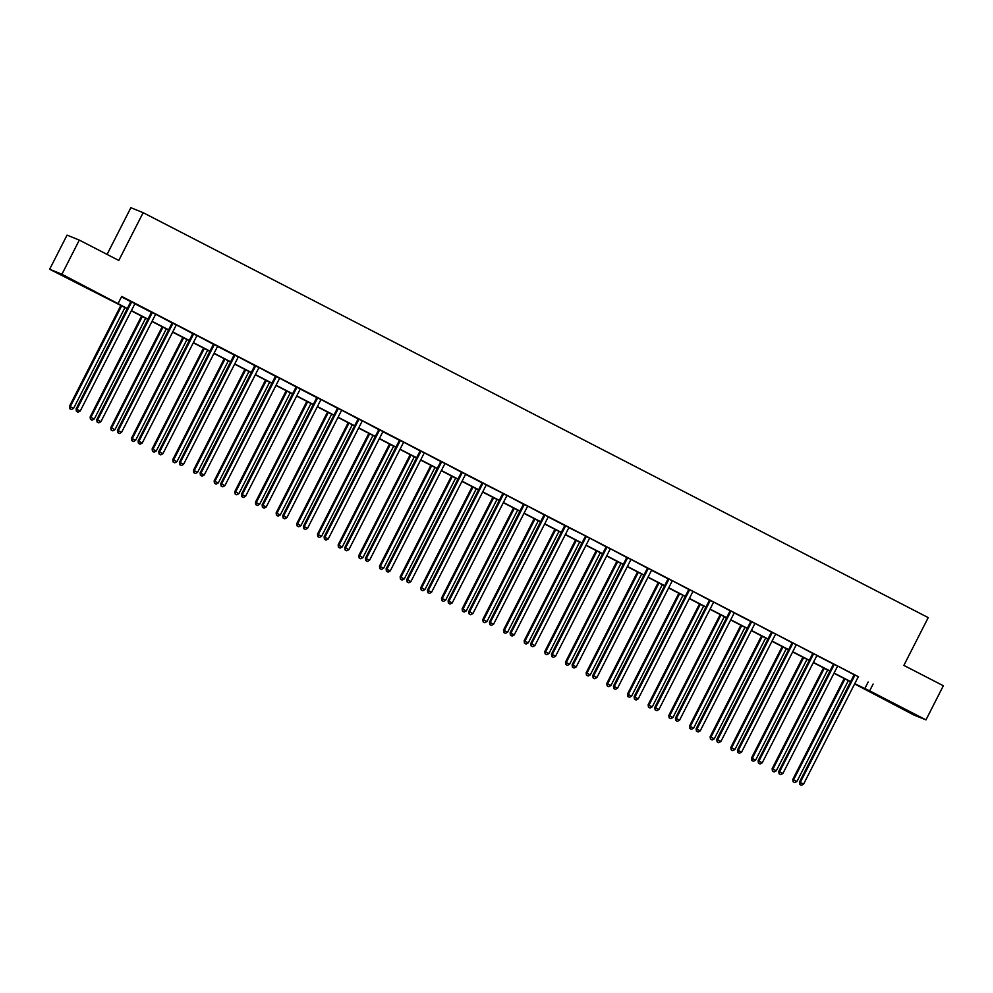 <?xml version="1.0" encoding="UTF-8"?>
<svg xmlns="http://www.w3.org/2000/svg" width="993" height="993" viewBox="0 0 993 993"><rect width="100%" height="100%" fill="white"/><g stroke="black" fill="none" stroke-linecap="round" stroke-linejoin="round"><path stroke-width="1.49" d="M78.906 283.377L65.662 276.91L78.906 283.377M901.88 707.86L888.636 701.381L901.88 707.86M107.07 254.407L130.865 207.698L143.141 212.676L928.219 617.609L903.866 665.397L943.35 685.753L925.96 719.888L913.684 714.923L854.638 683.916M127.191 308.699L49.65 269.252L61.926 274.229L127.303 308.5M61.926 274.229L79.316 240.095L67.04 235.13L49.65 269.252M858.511 676.754L121.705 296.435L118.229 303.262M121.481 296.882L130.666 301.611M134.974 303.833L151.333 312.274M155.839 314.309L172 322.936M176.506 324.972L192.667 333.598M197.173 335.634L213.334 344.248M217.641 346.47L234 354.911M238.506 356.959L254.667 365.573M259.173 367.609L275.334 376.235M279.84 378.271L296.001 386.898M300.308 389.107L316.668 397.548M321.173 399.596L337.335 408.21M341.84 410.258L358.001 418.872M362.507 420.908L378.668 429.535M382.975 431.756L399.335 440.197M403.841 442.233L420.002 450.847M424.507 452.895L440.669 461.509M445.174 463.557L461.335 472.171M465.643 474.393L482.002 482.834M486.309 485.056L502.694 493.223M507.175 495.532L523.336 504.146M527.842 506.194L544.003 514.808M548.31 517.03L564.669 525.471M568.977 527.693L585.361 535.86M589.842 538.169L606.003 546.795M610.509 548.831L626.67 557.445M631.176 559.493L647.337 568.108M651.644 570.33L668.004 578.77M672.509 580.806L688.67 589.432M693.176 591.468L709.337 600.095M713.843 602.13L730.004 610.745M734.311 612.966L750.671 621.407M755.176 623.455L771.338 632.069M775.843 634.105L792.004 642.732M796.51 644.767L812.671 653.394M816.978 655.603L833.338 664.044M837.844 666.092L854.005 674.706M858.448 676.804L854.03 674.52M837.782 666.142L833.363 663.87M817.115 655.492L812.696 653.208M796.448 644.829L792.029 642.545M775.781 634.167L771.362 631.883M755.114 623.505L750.696 621.221M734.448 612.842L730.029 610.571M713.781 602.192L709.362 599.909M693.114 591.53L688.695 589.246M672.447 580.868L668.028 578.584M651.78 570.205L647.362 567.922M631.114 559.543L626.695 557.272M610.447 548.893L606.028 546.609M589.78 538.231L585.361 535.947M569.113 527.568L564.694 525.285M548.446 516.906L544.027 514.622M527.779 506.244L523.361 503.972M507.113 495.594L502.694 493.31M486.446 484.932L482.027 482.648M465.779 474.269L461.36 471.985M445.112 463.607L440.681 461.323M424.445 452.945L420.014 450.673M403.779 442.295L399.347 440.011M383.112 431.632L378.681 429.348M362.445 420.97L358.014 418.686M341.778 410.308L337.347 408.024M321.111 399.645L316.68 397.374M300.445 388.995L296.013 386.711M279.778 378.333L275.346 376.049M259.111 367.671L254.68 365.387M238.444 357.008L234.013 354.724M217.777 346.346L213.346 344.075M197.111 335.696L192.679 333.412M176.444 325.034L172.012 322.75M155.777 314.371L151.346 312.087M135.11 303.709L130.679 301.425M79.316 240.095L118.788 260.451L143.141 212.676M873.132 684.016L869.657 690.843L925.96 719.888M854.75 683.705L869.657 690.843M131.399 310.61L147.969 319.163M152.066 321.273L168.636 329.825M172.732 331.935L189.303 340.475M193.399 342.597L209.97 351.137M214.078 353.26L230.637 361.8M234.745 363.91L251.303 372.462M255.412 374.572L271.97 383.124M276.079 385.234L292.637 393.774M296.746 395.897L313.304 404.436M317.412 406.559L333.971 415.099M338.079 417.209L354.638 425.761M358.746 427.871L375.304 436.423M379.413 438.534L395.971 447.073M400.08 449.196L416.638 457.736M420.747 459.858L437.305 468.398M441.413 470.508L457.972 479.06M462.08 481.171L478.638 489.723M482.747 491.833L499.305 500.373M503.414 502.495L519.972 511.035M524.081 513.158L540.639 521.697M544.747 523.808L561.306 532.36M565.414 534.47L581.972 543.022M586.081 545.132L602.639 553.672M606.748 555.795L623.306 564.334M627.415 566.457L643.973 574.997M648.081 577.107L664.64 585.659M668.748 587.769L685.307 596.321M689.415 598.431L705.973 606.971M710.082 609.094L726.64 617.634M730.749 619.756L747.307 628.296M751.416 630.406L767.974 638.958M772.082 641.068L788.641 649.621M792.749 651.731L809.307 660.271M813.416 662.393L829.974 670.933M834.083 673.055L850.641 681.595M850.542 681.794L833.971 673.254M829.875 671.144L813.304 662.592M809.208 660.482L792.637 651.942M788.541 649.819L771.971 641.279M767.874 639.157L751.304 630.617M747.208 628.495L730.637 619.955M726.541 617.845L709.97 609.292M705.874 607.182L689.303 598.642M685.207 596.52L668.637 587.98M664.54 585.858L647.97 577.318M643.874 575.195L627.303 566.655M623.207 564.545L606.636 555.993M602.54 553.883L585.969 545.343M581.873 543.221L565.302 534.681M561.206 532.558L544.636 524.019M540.54 521.896L523.969 513.356M519.873 511.246L503.302 502.694M499.206 500.584L482.635 492.044M478.539 489.921L461.968 481.382M457.872 479.259L441.302 470.719M437.205 468.597L420.635 460.057M416.539 457.947L399.968 449.395M395.872 447.284L379.301 438.745M375.205 436.622L358.634 428.082M354.538 425.96L337.968 417.42M333.871 415.297L317.301 406.758M313.205 404.647L296.634 396.095M292.538 393.985L275.967 385.445M271.871 383.323L255.3 374.783M251.204 372.66L234.633 364.121M230.537 361.998L213.967 353.458M209.871 351.348L193.3 342.796M189.191 340.686L172.633 332.146M168.525 330.024L151.966 321.484M147.858 319.361L131.299 310.821M868.155 682.005L864.68 688.832M854.663 675.662L853.843 675.327L799.439 782.087L800.271 782.422L854.663 675.662A1.527 1.489 112 0 0 854.836 675.103L854.861 674.855M800.11 784.619L801.438 785.302L800.11 784.619L800.271 782.422L803.573 784.135L857.977 677.375A1.527 1.489 112 0 1 858.337 676.903M853.843 675.327A1.527 1.489 112 0 0 854.005 674.768L854.03 674.433M799.439 782.087L799.775 784.482M801.438 785.302L803.573 784.135M844.199 678.529L792.799 779.406L796.945 781.454L848.307 680.652M844.993 678.939L793.63 779.741L793.146 781.801L794.797 782.608L793.469 781.925M796.945 781.454L794.797 782.608M793.146 781.801L792.799 779.406M833.996 665L833.177 664.665L778.773 771.437L779.604 771.772L833.996 665A1.527 1.489 112 0 0 834.17 664.441L834.182 664.205M779.443 773.957L780.771 774.639L779.443 773.957L779.604 771.772L782.906 773.473L837.31 666.713A1.527 1.489 112 0 1 837.67 666.253M833.177 664.665A1.527 1.489 112 0 0 833.338 664.106L833.363 663.783M778.773 771.437L779.108 773.82M780.771 774.639L782.906 773.473M813.329 654.337L812.51 654.002L758.106 760.775L758.937 761.11L813.329 654.337A1.527 1.489 112 0 0 813.503 653.779L813.515 653.543M758.776 763.294L760.092 763.977L758.776 763.294L758.937 761.11L762.239 762.823L816.643 656.05A1.527 1.489 112 0 1 817.003 655.591L817.177 655.43M812.51 654.002A1.527 1.489 112 0 0 812.671 653.444L812.696 653.121M758.106 760.775L758.441 763.158M760.092 763.977L762.239 762.823M823.532 667.867L772.132 768.743L776.278 770.791L827.641 669.99M824.327 668.277L772.964 769.078L772.48 771.139L774.13 771.958L772.802 771.276M776.278 770.791L774.13 771.958M772.48 771.139L772.132 768.743M802.865 657.205L751.465 758.093L755.611 760.129L806.974 659.327M803.66 657.614L752.297 758.429L751.813 760.477L753.464 761.296L752.135 760.613M755.611 760.129L753.464 761.296M751.813 760.477L751.465 758.093M792.662 643.675L791.843 643.34L737.439 750.112L738.271 750.447L792.662 643.675A1.527 1.489 112 0 0 792.836 643.116L792.848 642.881M738.109 752.632L739.425 753.315L738.109 752.632L738.271 750.447L741.572 752.16L795.976 645.388A1.527 1.489 112 0 1 796.336 644.929M791.843 643.34A1.527 1.489 112 0 0 792.004 642.781L792.029 642.459M737.439 750.112L737.774 752.495M739.425 753.315L741.572 752.16M771.995 633.025L771.176 632.69L716.772 739.45L717.604 739.785L771.995 633.025A1.527 1.489 112 0 0 772.169 632.467L772.182 632.218M717.442 741.97L718.758 742.665L717.442 741.97L717.604 739.785L720.906 741.498L775.31 634.726A1.527 1.489 112 0 1 775.67 634.266M771.176 632.69A1.527 1.489 112 0 0 771.338 632.131L771.362 631.796M716.772 739.45L717.107 741.845M718.758 742.665L720.906 741.498M751.329 622.363L750.509 622.028L696.105 728.788L696.937 729.123L751.329 622.363A1.527 1.489 112 0 0 751.502 621.804L751.515 621.556M696.776 731.32L698.091 732.002L696.776 731.32L696.937 729.123L700.239 730.836L754.643 624.076A1.527 1.489 112 0 1 755.003 623.604M750.509 622.028A1.527 1.489 112 0 0 750.671 621.469L750.696 621.134M696.105 728.788L696.441 731.183M698.091 732.002L700.239 730.836M782.199 646.555L730.798 747.431L734.944 749.467L786.307 648.665M782.993 646.964L731.63 747.766L731.146 749.814L732.797 750.634L731.469 749.951M734.944 749.467L732.797 750.634M731.146 749.814L730.798 747.431M761.532 635.892L710.132 736.769L714.277 738.817L765.64 638.002M762.326 636.302L710.963 737.104L710.479 739.152L712.13 739.971L710.802 739.288M714.277 738.817L712.13 739.971M710.479 739.152L710.132 736.769M740.865 625.23L689.465 726.106L693.61 728.154L744.973 627.353M741.659 625.64L690.296 726.442L689.812 728.502L691.463 729.309L690.135 728.626M693.61 728.154L691.463 729.309M689.812 728.502L689.465 726.106M730.662 611.7L729.843 611.365L675.439 718.138L676.27 718.473L730.662 611.7A1.527 1.489 112 0 0 730.836 611.142L730.848 610.906M676.109 720.657L677.425 721.34L676.109 720.657L676.27 718.473L679.572 720.173L733.976 613.413A1.527 1.489 112 0 1 734.336 612.954L734.51 612.793M729.843 611.365A1.527 1.489 112 0 0 730.004 610.807L730.029 610.484M675.439 718.138L675.774 720.521M677.425 721.34L679.572 720.173M720.198 614.568L668.798 715.444L672.944 717.492L724.307 616.69M720.992 614.977L669.63 715.779L669.145 717.84L670.796 718.659L669.468 717.976M672.944 717.492L670.796 718.659M669.145 717.84L668.798 715.444M709.995 601.038L709.176 600.703L654.772 707.475L655.603 707.81L709.995 601.038A1.527 1.489 112 0 0 710.169 600.48L710.181 600.244M655.442 709.995L656.758 710.678L655.442 709.995L655.603 707.81L658.905 709.523L713.309 602.751A1.527 1.489 112 0 1 713.669 602.292M709.176 600.703A1.527 1.489 112 0 0 709.337 600.144L709.362 599.822M654.772 707.475L655.107 709.858M656.758 710.678L658.905 709.523M699.531 603.905L648.131 704.794L652.277 706.83L703.64 606.028M700.326 604.315L648.963 705.129L648.479 707.177L650.13 707.997L648.801 707.314M652.277 706.83L650.13 707.997M648.479 707.177L648.131 704.794M689.328 590.376L688.497 590.041L634.105 696.813L634.937 697.148L689.328 590.376A1.527 1.489 112 0 0 689.49 589.817L689.514 589.581M634.775 699.333L636.091 700.015L634.775 699.333L634.937 697.148L638.238 698.861L692.642 592.089A1.527 1.489 112 0 1 693.002 591.629M688.497 590.041A1.527 1.489 112 0 0 688.67 589.482L688.695 589.159M634.105 696.813L634.44 699.196M636.091 700.015L638.238 698.861M678.864 593.255L627.464 694.132L631.61 696.167L682.973 595.366M679.659 593.665L628.296 694.467L627.812 696.515L629.463 697.334L628.135 696.652M631.61 696.167L629.463 697.334M627.812 696.515L627.464 694.132M668.661 579.726L667.83 579.391L613.438 686.151L614.27 686.486L668.661 579.726A1.527 1.489 112 0 0 668.823 579.167L668.848 578.919M614.108 688.67L615.424 689.365L614.108 688.67L614.27 686.486L617.572 688.199L671.976 581.426A1.527 1.489 112 0 1 672.335 580.967M667.83 579.391A1.527 1.489 112 0 0 668.004 578.832L668.028 578.497M613.438 686.151L613.773 688.546M615.424 689.365L617.572 688.199M658.198 582.593L606.797 683.469L610.943 685.518L662.306 584.703M658.992 583.003L607.629 683.805L607.145 685.853L608.796 686.672L607.468 685.989M610.943 685.518L608.796 686.672M607.145 685.853L606.797 683.469M647.995 569.063L647.163 568.728L592.771 675.488L593.603 675.836L647.995 569.063A1.527 1.489 112 0 0 648.156 568.505L648.181 568.257M593.442 678.02L594.757 678.703L593.442 678.02L593.603 675.836L596.905 677.536L651.309 570.776A1.527 1.489 112 0 1 651.669 570.305L651.842 570.156M647.163 568.728A1.527 1.489 112 0 0 647.337 568.17L647.362 567.835M592.771 675.488L593.106 677.884M594.757 678.703L596.905 677.536M637.531 571.931L586.131 672.807L590.276 674.855L641.639 574.053M638.325 572.34L586.962 673.142L586.478 675.203L588.129 676.01L586.801 675.327M590.276 674.855L588.129 676.01M586.478 675.203L586.131 672.807M627.328 558.401L626.496 558.066L572.105 664.838L572.936 665.173L627.328 558.401A1.527 1.489 112 0 0 627.489 557.843L627.514 557.607M572.775 667.358L574.091 668.041L572.775 667.358L572.936 665.173L576.238 666.874L630.642 560.114A1.527 1.489 112 0 1 631.002 559.655M626.496 558.066A1.527 1.489 112 0 0 626.67 557.507L626.695 557.185M572.105 664.838L572.44 667.222M574.091 668.041L576.238 666.874M616.864 561.268L565.464 662.145L569.61 664.193L620.973 563.391M617.658 561.678L566.295 662.48L565.811 664.54L567.462 665.36L566.134 664.677M569.61 664.193L567.462 665.36M565.811 664.54L565.464 662.145M606.661 547.739L605.829 547.404L551.438 654.176L552.269 654.511L606.661 547.739A1.527 1.489 112 0 0 606.822 547.18L606.847 546.944M552.108 656.696L553.424 657.378L552.108 656.696L552.269 654.511L555.571 656.224L609.975 549.452A1.527 1.489 112 0 1 610.335 548.992M605.829 547.404A1.527 1.489 112 0 0 606.003 546.845L606.028 546.522M551.438 654.176L551.773 656.559M553.424 657.378L555.571 656.224M596.197 550.606L544.797 651.495L548.943 653.531L600.306 552.729M596.992 551.016L545.629 651.83L545.145 653.878L546.795 654.697L545.467 654.015M548.943 653.531L546.795 654.697M545.145 653.878L544.797 651.495M585.994 537.076L585.162 536.741L530.771 643.514L531.59 643.849L585.994 537.076A1.527 1.489 112 0 0 586.155 536.518L586.18 536.282M531.441 646.033L532.757 646.716L531.441 646.033L531.59 643.849L534.904 645.562L589.308 538.789A1.527 1.489 112 0 1 589.668 538.33M585.162 536.741A1.527 1.489 112 0 0 585.336 536.183L586.155 536.518M530.771 643.514L531.106 645.897M532.757 646.716L534.904 645.562M575.53 539.956L524.13 640.833L528.276 642.868L579.639 542.066M576.325 540.366L524.962 641.168L524.478 643.216L526.129 644.035L524.8 643.352M528.276 642.868L526.129 644.035M524.478 643.216L524.13 640.833M565.327 526.427L564.496 526.091L510.104 632.851L510.923 633.186L565.327 526.427A1.527 1.489 112 0 0 565.489 525.868L565.514 525.62M510.774 635.371L512.09 636.066L510.774 635.371L510.923 633.186L514.237 634.899L568.641 528.127A1.527 1.489 112 0 1 569.001 527.668L569.175 527.506M564.496 526.091A1.527 1.489 112 0 0 564.669 525.533L564.694 525.198M510.104 632.851L510.439 635.247M512.09 636.066L514.237 634.899M554.864 529.294L503.463 630.17L507.609 632.218L558.972 531.404M555.658 529.703L504.295 630.505L503.811 632.553L505.462 633.373L504.134 632.69M507.609 632.218L505.462 633.373M503.811 632.553L503.463 630.17M544.66 515.764L543.829 515.429L489.437 622.189L490.257 622.537L544.66 515.764A1.527 1.489 112 0 0 544.822 515.206L544.847 514.957M490.108 624.721L491.423 625.404L490.108 624.721L490.257 622.537L493.571 624.237L547.975 517.477A1.527 1.489 112 0 1 548.335 517.005L548.508 516.856M543.829 515.429A1.527 1.489 112 0 0 544.003 514.87L544.027 514.535M489.437 622.189L489.772 624.585M491.423 625.404L493.571 624.237M534.197 518.631L482.797 619.508L486.942 621.556L538.305 520.754M534.991 519.041L483.628 619.843L483.144 621.903L484.795 622.71L483.467 622.028M486.942 621.556L484.795 622.71M483.144 621.903L482.797 619.508M523.994 505.102L523.162 504.767L468.77 611.539L469.59 611.874L523.994 505.102A1.527 1.489 112 0 0 524.155 504.543L524.18 504.307M469.441 614.059L470.756 614.741L469.441 614.059L469.59 611.874L472.904 613.575L527.308 506.815A1.527 1.489 112 0 1 527.668 506.356M523.162 504.767A1.527 1.489 112 0 0 523.336 504.208L523.361 503.885M468.77 611.539L469.106 613.922M470.756 614.741L472.904 613.575M513.53 507.969L462.13 608.846L466.276 610.894L517.638 510.092M514.324 508.379L462.961 609.181L462.477 611.241L464.128 612.06L462.8 611.378M466.276 610.894L464.128 612.06M462.477 611.241L462.13 608.846M503.327 494.44L502.495 494.104L448.104 600.877L448.923 601.212L503.327 494.44A1.527 1.489 112 0 0 503.488 493.881L503.513 493.645M448.774 603.396L450.09 604.079L448.774 603.396L448.923 601.212L452.237 602.925L506.641 496.152A1.527 1.489 112 0 1 507.001 495.693M502.495 494.104A1.527 1.489 112 0 0 502.669 493.546L503.488 493.881M448.104 600.877L448.439 603.26M450.09 604.079L452.237 602.925M492.863 497.307L441.463 598.196L445.609 600.231L496.972 499.429M493.658 497.716L442.295 598.531L441.811 600.579L443.461 601.398L442.133 600.715M445.609 600.231L443.461 601.398M441.811 600.579L441.463 598.196M482.66 483.777L481.828 483.442L427.437 590.214L428.256 590.55L482.66 483.777A1.527 1.489 112 0 0 482.821 483.219L482.846 482.983M428.107 592.734L429.423 593.417L428.107 592.734L428.256 590.55L431.57 592.262L485.974 485.49A1.527 1.489 112 0 1 486.334 485.031L486.508 484.869M481.828 483.442A1.527 1.489 112 0 0 482.002 482.883L482.027 482.561M427.437 590.214L427.772 592.598M429.423 593.417L431.57 592.262M472.196 486.657L420.796 587.533L424.942 589.569L476.305 488.767M472.991 487.066L421.628 587.868L421.131 589.916L422.795 590.736L421.466 590.053M424.942 589.569L422.795 590.736M421.131 589.916L420.796 587.533M461.993 473.127L461.162 472.792L406.77 579.552L407.589 579.887L461.993 473.127A1.527 1.489 112 0 0 462.155 472.569L462.179 472.32M407.44 582.072L408.756 582.767L407.44 582.072L407.589 579.887L410.903 581.6L465.307 474.828A1.527 1.489 112 0 1 465.667 474.369L465.841 474.207M461.162 472.792A1.527 1.489 112 0 0 461.335 472.234L461.36 471.898M406.77 579.552L407.105 581.948M408.756 582.767L410.903 581.6M451.53 475.995L400.129 576.871L404.275 578.919L455.638 478.105M452.324 476.404L400.961 577.206L400.464 579.254L402.128 580.073L400.8 579.391M404.275 578.919L402.128 580.073M400.464 579.254L400.129 576.871M441.326 462.465L440.495 462.13L386.103 568.89L386.922 569.237L441.326 462.465A1.527 1.489 112 0 0 441.488 461.906L441.513 461.658M386.774 571.422L388.089 572.105L386.774 571.422L386.922 569.237L390.237 570.938L444.641 464.178A1.527 1.489 112 0 1 445.001 463.706M440.495 462.13A1.527 1.489 112 0 0 440.669 461.571L440.693 461.236M386.103 568.89L386.438 571.285M388.089 572.105L390.237 570.938M430.863 465.332L379.463 566.209L383.608 568.257L434.971 467.455M431.657 465.742L380.294 566.544L379.798 568.604L381.461 569.411L380.133 568.728M383.608 568.257L381.461 569.411M379.798 568.604L379.463 566.209M420.66 451.803L419.828 451.467L365.436 558.24L366.256 558.575L420.66 451.803A1.527 1.489 112 0 0 420.821 451.244L420.846 451.008M366.107 560.76L367.422 561.442L366.107 560.76L366.256 558.575L369.57 560.275L423.974 453.516A1.527 1.489 112 0 1 424.334 453.056M419.828 451.467A1.527 1.489 112 0 0 420.002 450.909L420.027 450.586M365.436 558.24L365.772 560.623M367.422 561.442L369.57 560.275M410.196 454.67L358.796 555.546L362.941 557.594L414.304 456.792M410.99 455.079L359.627 555.881L359.131 557.942L360.794 558.761L359.466 558.078M362.941 557.594L360.794 558.761M359.131 557.942L358.796 555.546M399.993 441.14L399.161 440.805L344.77 547.577L345.589 547.913L399.993 441.14A1.527 1.489 112 0 0 400.154 440.582L400.179 440.346M345.44 550.097L346.756 550.78L345.44 550.097L345.589 547.913L348.903 549.625L403.307 442.853A1.527 1.489 112 0 1 403.667 442.394M399.161 440.805A1.527 1.489 112 0 0 399.335 440.247L399.36 439.924M344.77 547.577L345.105 549.961M346.756 550.78L348.903 549.625M389.529 444.008L338.129 544.896L342.275 546.932L393.638 446.13M390.323 444.417L338.961 545.231L338.464 547.28L340.127 548.099L338.799 547.416M342.275 546.932L340.127 548.099M338.464 547.28L338.129 544.896M379.326 430.478L378.494 430.143L324.103 536.915L324.922 537.25L379.326 430.478A1.527 1.489 112 0 0 379.487 429.919L379.512 429.684M324.773 539.435L326.089 540.118L324.773 539.435L324.922 537.25L328.236 538.963L382.64 432.191A1.527 1.489 112 0 1 383 431.732L383.174 431.57M378.494 430.143A1.527 1.489 112 0 0 378.668 429.584L378.693 429.261M324.103 536.915L324.438 539.298M326.089 540.118L328.236 538.963M368.862 433.358L317.462 534.234L321.608 536.27L372.971 435.468M369.657 433.767L318.294 534.569L317.797 536.617L319.461 537.436L318.132 536.754M321.608 536.27L319.461 537.436M317.797 536.617L317.462 534.234M358.659 419.828L357.828 419.493L303.436 526.253L304.255 526.588L358.659 419.828A1.527 1.489 112 0 0 358.821 419.269L358.845 419.021M304.106 528.773L305.422 529.468L304.106 528.773L304.255 526.588L307.569 528.301L361.973 421.529A1.527 1.489 112 0 1 362.333 421.069M357.828 419.493A1.527 1.489 112 0 0 358.001 418.934L358.026 418.599M303.436 526.253L303.771 528.648M305.422 529.468L307.569 528.301M348.195 422.695L296.795 523.572L300.941 525.62L352.304 424.805M348.99 423.105L297.627 523.907L297.13 525.955L298.794 526.774L297.466 526.091M300.941 525.62L298.794 526.774M297.13 525.955L296.795 523.572M337.992 409.166L337.161 408.831L282.769 515.59L283.588 515.938L337.992 409.166A1.527 1.489 112 0 0 338.154 408.607L338.179 408.359M283.439 518.123L284.755 518.805L283.439 518.123L283.588 515.938L286.903 517.638L341.307 410.879A1.527 1.489 112 0 1 341.666 410.407M337.161 408.831A1.527 1.489 112 0 0 337.335 408.272L337.359 407.937M282.769 515.59L283.104 517.986M284.755 518.805L286.903 517.638M327.529 412.033L276.128 512.909L280.274 514.957L331.637 414.155M328.323 412.443L276.96 513.244L276.464 515.305L278.127 516.112L276.799 515.429M280.274 514.957L278.127 516.112M276.464 515.305L276.128 512.909M317.326 398.503L316.494 398.168L262.102 504.94L262.922 505.276L317.326 398.503A1.527 1.489 112 0 0 317.487 397.945L317.512 397.709M262.76 507.46L264.088 508.143L262.76 507.46L262.922 505.276L266.236 506.976L320.64 400.216A1.527 1.489 112 0 1 321 399.757M316.494 398.168A1.527 1.489 112 0 0 316.668 397.61L316.693 397.287M262.102 504.94L262.437 507.324M264.088 508.143L266.236 506.976M306.862 401.371L255.462 502.247L259.607 504.295L310.97 403.493M307.656 401.78L256.293 502.582L255.797 504.643L257.46 505.462L256.132 504.779M259.607 504.295L257.46 505.462M255.797 504.643L255.462 502.247M296.659 387.841L295.827 387.506L241.436 494.278L242.255 494.613L296.659 387.841A1.527 1.489 112 0 0 296.82 387.282L296.845 387.047M242.093 496.798L243.422 497.481L242.093 496.798L242.255 494.613L245.569 496.326L299.973 389.554A1.527 1.489 112 0 1 300.333 389.095L300.507 388.933M295.827 387.506A1.527 1.489 112 0 0 295.988 386.947L296.026 386.625M241.436 494.278L241.771 496.661M243.422 497.481L245.569 496.326M286.195 390.708L234.795 491.597L238.941 493.633L290.304 392.831M286.989 391.118L235.626 491.932L235.13 493.98L236.793 494.799L235.465 494.117M238.941 493.633L236.793 494.799M235.13 493.98L234.795 491.597M275.992 377.179L275.16 376.844L220.769 483.616L221.588 483.951L275.992 377.179A1.527 1.489 112 0 0 276.153 376.62L276.178 376.384M221.427 486.136L222.755 486.818L221.427 486.136L221.588 483.951L224.902 485.664L279.306 378.892A1.527 1.489 112 0 1 279.666 378.432M275.16 376.844A1.527 1.489 112 0 0 275.322 376.285L275.359 375.962M220.769 483.616L221.104 485.999M222.755 486.818L224.902 485.664M265.528 380.058L214.128 480.935L218.274 482.97L269.637 382.168M266.323 380.468L214.96 481.27L214.463 483.318L216.126 484.137L214.798 483.454M218.274 482.97L216.126 484.137M214.463 483.318L214.128 480.935M255.325 366.529L254.493 366.194L200.102 472.953L200.921 473.289L255.325 366.529A1.527 1.489 112 0 0 255.486 365.97L255.511 365.722M200.76 475.473L202.088 476.168L200.76 475.473L200.921 473.289L204.235 475.002L258.639 368.229A1.527 1.489 112 0 1 258.999 367.77M254.493 366.194A1.527 1.489 112 0 0 254.655 365.635L254.692 365.3M200.102 472.953L200.437 475.349M202.088 476.168L204.235 475.002M244.861 369.396L193.461 470.272L197.607 472.32L248.97 371.506M245.656 369.806L194.293 470.608L193.796 472.656L195.46 473.475L194.131 472.792M197.607 472.32L195.46 473.475M193.796 472.656L193.461 470.272M234.658 355.866L233.827 355.531L179.435 462.291L180.254 462.639L234.658 355.866A1.527 1.489 112 0 0 234.82 355.308L234.844 355.06M180.093 464.823L181.421 465.506L180.093 464.823L180.254 462.639L183.568 464.339L237.972 357.579A1.527 1.489 112 0 1 238.332 357.108M233.827 355.531A1.527 1.489 112 0 0 233.988 354.973L234.025 354.638M179.435 462.291L179.77 464.687M181.421 465.506L183.568 464.339M224.195 358.734L172.794 459.61L176.94 461.658L228.303 360.856M224.989 359.143L173.626 459.945L173.13 462.006L174.793 462.812L173.465 462.13M176.94 461.658L174.793 462.812M173.13 462.006L172.794 459.61M213.992 345.204L213.16 344.869L158.756 451.641L159.588 451.976L213.992 345.204A1.527 1.489 112 0 0 214.153 344.645L214.178 344.41M159.426 454.161L160.754 454.844L159.426 454.161L159.588 451.976L162.902 453.677L217.306 346.917A1.527 1.489 112 0 1 217.666 346.458L217.839 346.296M213.16 344.869A1.527 1.489 112 0 0 213.321 344.31L213.358 343.988M158.756 451.641L159.103 454.024M160.754 454.844L162.902 453.677M203.528 348.071L152.128 448.948L156.273 450.996L207.636 350.194M204.322 348.481L152.959 449.283L152.463 451.343L154.126 452.163L152.798 451.48M156.273 450.996L154.126 452.163M152.463 451.343L152.128 448.948M193.325 334.542L192.493 334.207L138.089 440.979L138.921 441.314L193.325 334.542A1.527 1.489 112 0 0 193.486 333.983L193.511 333.747M138.759 443.499L140.087 444.181L138.759 443.499L138.921 441.314L142.235 443.027L196.639 336.255A1.527 1.489 112 0 1 196.986 335.795M192.493 334.207A1.527 1.489 112 0 0 192.654 333.648L192.692 333.325M138.089 440.979L138.437 443.362M140.087 444.181L142.235 443.027M182.861 337.409L131.461 438.298L135.607 440.333L186.969 339.532M183.655 337.819L132.292 438.633L131.796 440.681L133.459 441.5L132.131 440.818M135.607 440.333L133.459 441.5M131.796 440.681L131.461 438.298M172.658 323.879L171.826 323.544L117.422 430.317L118.254 430.652L172.658 323.879A1.527 1.489 112 0 0 172.819 323.321L172.844 323.085M118.093 432.836L119.421 433.519L118.093 432.836L118.254 430.652L121.568 432.365L175.972 325.592A1.527 1.489 112 0 1 176.32 325.133M171.826 323.544A1.527 1.489 112 0 0 171.988 322.986L172.025 322.663M117.422 430.317L117.77 432.7M119.421 433.519L121.568 432.365M162.194 326.759L110.794 427.635L114.94 429.671L166.303 328.869M162.989 327.169L111.626 427.971L111.129 430.019L112.792 430.838L111.464 430.155M114.94 429.671L112.792 430.838M111.129 430.019L110.794 427.635M151.991 313.229L151.159 312.894L96.755 419.654L97.587 419.989L151.991 313.229A1.527 1.489 112 0 0 152.152 312.671L152.177 312.423M97.426 422.174L98.754 422.869L97.426 422.174L97.587 419.989L100.901 421.702L155.305 314.93A1.527 1.489 112 0 1 155.653 314.471M151.159 312.894A1.527 1.489 112 0 0 151.321 312.336L151.358 312.001M96.755 419.654L97.103 422.05M98.754 422.869L100.901 421.702M141.527 316.097L90.127 416.973L94.273 419.021L145.636 318.207M142.322 316.506L90.959 417.308L90.462 419.356L92.126 420.176L90.797 419.493M94.273 419.021L92.126 420.176M90.462 419.356L90.127 416.973M131.324 302.567L130.493 302.232L76.089 408.992L76.92 409.339L131.324 302.567A1.527 1.489 112 0 0 131.486 302.009L131.51 301.76M76.759 411.524L78.087 412.207L76.759 411.524L76.92 409.339L80.234 411.04L134.638 304.28A1.527 1.489 112 0 1 134.986 303.808L135.172 303.659M130.493 302.232A1.527 1.489 112 0 0 130.654 301.673L130.691 301.338M76.089 408.992L76.436 411.387M78.087 412.207L80.234 411.04M120.861 305.434L69.46 406.311L73.606 408.359L124.969 307.557M121.655 305.844L70.292 406.646L69.795 408.706L71.459 409.513L70.131 408.831M73.606 408.359L71.459 409.513M69.795 408.706L69.46 406.311M854.836 675.103L854.005 674.768M834.17 664.441L833.338 664.106M813.503 653.779L812.671 653.444M792.836 643.116L792.004 642.781M772.169 632.467L771.338 632.131M751.502 621.804L750.671 621.469M730.836 611.142L730.004 610.807M710.169 600.48L709.337 600.144M689.49 589.817L688.67 589.482M668.823 579.167L668.004 578.832M648.156 568.505L647.337 568.17M627.489 557.843L626.67 557.507M606.822 547.18L606.003 546.845M565.489 525.868L564.669 525.533M544.822 515.206L544.003 514.87M524.155 504.543L523.336 504.208M482.821 483.219L482.002 482.883M462.155 472.569L461.335 472.234M441.488 461.906L440.669 461.571M420.821 451.244L420.002 450.909M400.154 440.582L399.335 440.247M379.487 429.919L378.668 429.584M358.821 419.269L358.001 418.934M338.154 408.607L337.335 408.272M317.487 397.945L316.668 397.61M296.82 387.282L295.988 386.947M276.153 376.62L275.322 376.285M255.486 365.97L254.655 365.635M234.82 355.308L233.988 354.973M214.153 344.645L213.321 344.31M193.486 333.983L192.654 333.648M172.819 323.321L171.988 322.986M152.152 312.671L151.321 312.336M131.486 302.009L130.654 301.673"/></g></svg>
